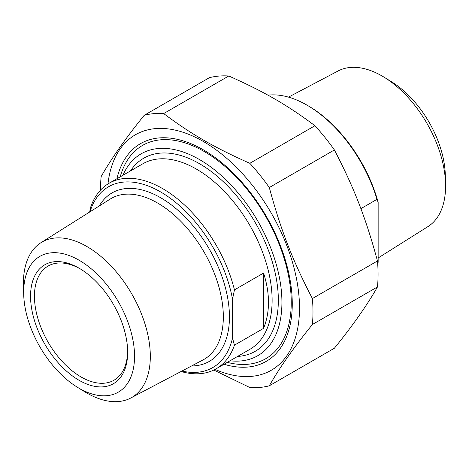 <?xml version="1.0" encoding="UTF-8"?>
<svg xmlns="http://www.w3.org/2000/svg" width="469" height="469" viewBox="0 0 469 469"><rect width="100%" height="100%" fill="white"/><g stroke="black" fill="none" stroke-linecap="round" stroke-linejoin="round"><path stroke-width="0.7" d="M209.303 77.725A150.215 86.73 60 0 1 228.778 75.99L163.687 113.568A150.215 86.73 -120 0 0 144.212 115.304L209.303 77.725M144.212 115.304C125.756 138.097 111.399 158.528 101.14 176.59A150.215 86.73 -120 0 0 100.542 189.224A150.215 86.73 -120 0 0 100.542 190.092M213.782 370.047L249.836 387.535A150.215 86.73 -120 0 0 269.306 385.794L334.397 348.215C352.852 325.422 367.215 304.991 377.475 286.928L312.383 324.513A150.215 86.73 -120 0 0 312.383 298.548L377.475 260.969A150.215 86.73 60 0 1 377.475 286.928M314.928 125.727A150.215 86.73 60 0 1 334.397 149.945L269.306 187.53A150.215 86.73 -120 0 0 249.836 163.306L314.928 125.727C287.69 105.267 264.211 91.713 228.778 75.99M163.687 113.568C190.924 134.023 214.403 147.583 249.836 163.306M215.048 369.408A135.934 78.481 -120 0 0 299.421 303.449A135.934 78.481 -120 0 0 207.28 143.848A135.934 78.481 -120 0 0 107.97 183.942M312.383 324.513C293.928 347.306 279.565 367.731 269.306 385.794M269.306 187.53C280.878 230.273 292.615 260.535 312.383 298.548M377.475 260.969C365.902 218.226 354.165 187.963 334.397 149.945M224.024 364.255A125.71 72.578 -120 0 0 292.269 303.818A125.71 72.578 -120 0 0 203.382 149.857A125.71 72.578 -120 0 0 116.922 178.748M263.578 328.353L263.578 273.064C270.109 293.67 270.109 312.102 263.578 328.353L234.453 345.166L232.507 338.067L232.507 299.228L234.453 289.883A107.102 61.838 -120 0 0 162.602 188.597A107.102 61.838 -120 0 0 109.054 183.291A107.102 61.838 -120 0 0 90.757 206.917L89.62 212.035M234.453 289.883L263.578 273.064M181.052 371.507A107.102 61.838 -120 0 0 216.156 368.798A107.102 61.838 -120 0 0 234.453 345.166M90.007 211.795A104.353 60.249 60 0 1 162.972 193.334A104.353 60.249 60 0 1 232.507 299.228M77.303 387.195L84.807 391.808A89.731 51.807 -120 0 0 86.865 393.034A89.731 51.807 -120 0 0 130.728 398.034A89.731 51.807 -120 0 0 145.753 326.483A89.731 51.807 -120 0 0 86.865 246.501A89.731 51.807 -120 0 0 41.014 242.655A89.731 51.807 -120 0 0 23.45 285.533L23.696 294.339A78.405 45.264 60 0 1 77.907 259.556A78.405 45.264 60 0 1 134.539 355.566A78.405 45.264 60 0 1 79.103 388.268A78.405 45.264 60 0 1 77.303 387.195A78.405 45.264 60 0 1 23.696 294.339M79.103 380.306A68.656 39.636 -120 0 0 127.65 352.278A68.656 39.636 -120 0 0 79.103 268.198A68.656 39.636 -120 0 0 30.555 296.22A68.656 39.636 -120 0 0 79.103 380.306M127.638 351.14A65.906 38.053 60 0 1 114.002 380.207A65.906 38.053 60 0 1 81.043 376.947A65.906 38.053 60 0 1 37.989 318.867A65.906 38.053 60 0 1 48.09 266.052A65.906 38.053 60 0 1 80.088 268.772M232.507 338.067A104.353 60.249 60 0 1 181.949 371.038M227.295 362.361A123.165 71.112 -120 0 0 265.741 358.715A123.165 71.112 -120 0 0 284.619 260.019A123.165 71.112 -120 0 0 204.162 151.487A123.165 71.112 -120 0 0 142.576 145.384A123.165 71.112 -120 0 0 120.199 176.86M122.931 175.277A116.576 67.307 60 0 1 257.786 221.092A116.576 67.307 60 0 1 230.033 360.784M360.884 208.652L376.982 199.36L378.149 202.356L378.149 262.282L377.709 263.965M378.149 202.356A105.455 60.882 -120 0 0 308.244 105.859L307.078 105.185A107.102 61.838 60 0 1 376.982 199.36M267.946 95.172A107.102 61.838 60 0 1 307.078 105.185M288.482 97.13L338.108 70.966A89.872 51.889 60 0 1 382.036 75.978A89.872 51.889 60 0 1 384.099 77.203A89.872 51.889 60 0 1 445.55 183.643A89.872 51.889 60 0 1 427.957 226.591L378.149 257.962M445.55 183.643L445.304 174.837A78.54 45.346 -120 0 0 391.603 81.817L384.099 77.203M109.054 183.291L142.84 163.787A107.102 61.838 60 0 1 196.394 169.086A107.102 61.838 60 0 1 266.357 263.467A107.102 61.838 60 0 1 249.942 349.288L216.156 368.798M41.014 242.655L110.192 199.085A92.88 53.624 60 0 1 157.654 203.065A92.88 53.624 60 0 1 218.607 285.85A92.88 53.624 60 0 1 203.048 359.916L130.728 398.034M191.575 365.961A97.271 56.157 -120 0 0 209.297 249.086A97.271 56.157 -120 0 0 99.223 205.991M237.554 356.44A111.493 64.37 -120 0 0 255.247 222.558A111.493 64.37 -120 0 0 130.452 170.939"/></g></svg>
